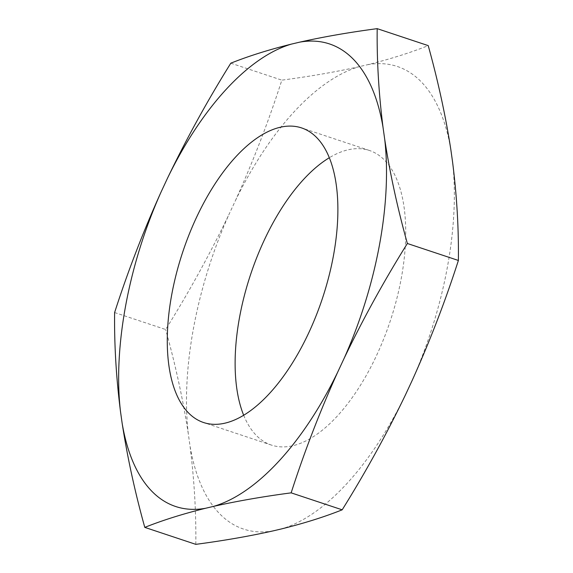 <?xml version="1.0" encoding="UTF-8"?>
<svg xmlns="http://www.w3.org/2000/svg" width="573" height="573" viewBox="0 0 573 573"><rect width="100%" height="100%" fill="white"/><g stroke="black" fill="none" stroke-linecap="round" stroke-linejoin="round"><path stroke-width="0.43" stroke-dasharray="2.87 2.15" d="M243.683 415.267A155.24 73.595 -71.6 0 0 271.437 445.092A155.24 73.595 -71.6 0 0 401.2 278.722A155.24 73.595 -71.6 0 0 369.406 150.47A155.24 73.595 -71.6 0 0 329.317 157.733M195.808 544.35C196.195 512.427 194.254 479.58 189.992 445.808L188.281 433.646A243.74 115.553 108.4 0 1 193.595 327.699A243.74 115.553 108.4 0 1 228.863 214.682L235.439 200.571C253.302 161.006 268.766 120.867 281.844 80.148C309.857 76.445 335.671 71.947 359.3 66.654L367.58 64.699C390.206 59.083 410.418 52.716 428.217 45.618M114.614 312.543L165.647 329.511C188.932 292.187 210.005 253.911 228.863 214.682M230.819 63.18L281.844 80.148M188.281 433.646C183.016 399.539 175.467 364.829 165.647 329.511M452.563 161.915A243.74 115.553 108.4 0 1 411.98 380.873M405.405 394.99A243.74 115.553 108.4 0 1 281.551 528.9M273.264 530.856A243.74 115.553 108.4 0 1 189.992 445.808M235.439 200.571A243.74 115.553 108.4 0 1 359.3 66.654M367.58 64.699A243.74 115.553 108.4 0 1 450.858 149.754M369.406 150.47L301.563 127.908M271.437 445.092L203.594 422.53"/><path stroke-width="0.86" d="M384.719 139.354A243.74 115.553 108.4 0 1 379.405 245.301A243.74 115.553 108.4 0 1 344.137 358.318C362.996 319.089 384.068 280.813 407.353 243.489C397.533 208.171 389.984 173.461 384.719 139.354L383.008 127.192C378.746 93.42 376.805 60.573 377.192 28.65C349.179 32.353 323.358 36.851 299.736 42.144A243.74 115.553 108.4 0 1 383.008 127.192M333.357 256.167A155.24 73.595 -71.6 0 0 301.563 127.908A155.24 73.595 -71.6 0 0 171.8 294.278A155.24 73.595 -71.6 0 0 203.594 422.53A155.24 73.595 -71.6 0 0 333.357 256.167M329.317 157.733A155.24 73.595 -71.6 0 0 239.643 316.833A155.24 73.595 -71.6 0 0 243.683 415.267M299.736 42.144L291.449 44.1C268.83 49.715 248.618 56.082 230.819 63.18C207.526 100.504 186.454 138.781 167.595 178.01A243.74 115.553 108.4 0 1 291.449 44.1M167.595 178.01L161.02 192.127C143.164 231.685 127.693 271.824 114.614 312.543C114.228 344.466 116.169 377.313 120.437 411.085A243.74 115.553 108.4 0 1 161.02 192.127M120.437 411.085L122.142 423.246C127.414 457.354 134.956 492.064 144.783 527.382C162.582 520.284 182.794 513.917 205.421 508.301A243.74 115.553 108.4 0 1 122.142 423.246M205.421 508.301L213.7 506.346C237.329 501.053 263.143 496.555 291.156 492.852C304.234 452.133 319.698 411.994 337.561 372.429A243.74 115.553 108.4 0 1 213.7 506.346M337.561 372.429L344.137 358.318M407.353 243.489L458.386 260.457C458.772 228.534 456.831 195.687 452.563 161.915L450.858 149.754C445.586 115.646 438.044 80.936 428.217 45.618L377.192 28.65M144.783 527.382L195.808 544.35C223.821 540.647 249.642 536.149 273.264 530.856L281.551 528.9C304.17 523.285 324.382 516.918 342.181 509.82L291.156 492.852M458.386 260.457C445.307 301.176 429.836 341.315 411.98 380.873L405.405 394.99C386.546 434.219 365.474 472.496 342.181 509.82"/></g></svg>

